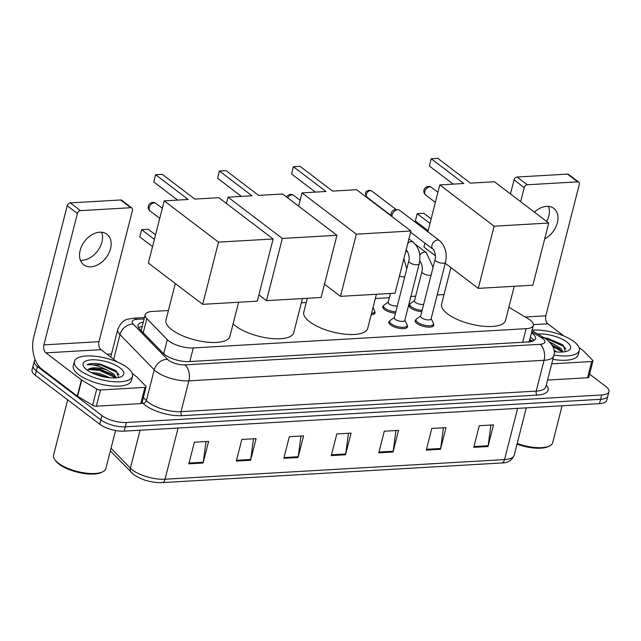<?xml version="1.0" encoding="UTF-8"?>
<svg xmlns="http://www.w3.org/2000/svg" width="641" height="641" viewBox="0 0 641 641"><rect width="100%" height="100%" fill="white"/><g stroke="black" fill="none" stroke-linecap="round" stroke-linejoin="round"><path stroke-width="0.96" d="M395.465 313.201A9.599 3.517 -165.7 0 1 384.432 309.531A9.599 3.517 -165.7 0 1 382.725 306.719A9.599 3.517 -165.7 0 1 383.622 305.677M421.778 311.678A9.599 3.517 -165.7 0 1 410.737 308.009A9.599 3.517 -165.7 0 1 409.038 305.196A9.599 3.517 -165.7 0 1 409.928 304.155M433.484 324.009A9.599 3.517 -165.7 0 1 433.765 325.356A9.599 3.517 -165.7 0 1 426.898 327.006A9.599 3.517 -165.7 0 1 416.866 323.425A9.599 3.517 -165.7 0 1 415.168 320.612A9.599 3.517 -165.7 0 1 416.057 319.571M407.171 325.54A9.599 3.517 -165.7 0 1 407.46 326.878A9.599 3.517 -165.7 0 1 400.593 328.529A9.599 3.517 -165.7 0 1 390.561 324.947A9.599 3.517 -165.7 0 1 388.863 322.135A9.599 3.517 -165.7 0 1 389.752 321.093M168.423 310.516L152.446 311.438A17.996 6.594 14.3 0 0 145.195 314.731A17.996 6.594 14.3 0 0 146.837 318.649L167.293 339.674A17.996 6.594 14.3 0 0 168.847 341.028A17.996 6.594 14.3 0 0 193.278 347.943L526.125 328.673A17.996 6.594 14.3 0 0 533.376 325.38A17.996 6.594 14.3 0 0 528.2 318.777L508.882 307.223M528.977 342.246L529.298 341.212M444.021 294.556L437.178 294.956M415.664 296.198L410.873 296.479M389.351 297.72L375.33 298.538M306.222 302.536L301.35 302.816M374.737 311.646A9.599 3.517 -165.7 0 1 375.017 312.984A9.599 3.517 -165.7 0 1 371.195 314.739M143.312 322.111A17.996 6.594 14.3 0 0 138.039 325.203A17.996 6.594 14.3 0 0 139.674 329.113L163.207 353.295A17.996 6.594 14.3 0 0 164.761 354.657A17.996 6.594 14.3 0 0 189.191 361.572L528.224 341.941A17.996 6.594 14.3 0 0 535.475 338.648A17.996 6.594 14.3 0 0 531.485 332.799M589.584 374.12L605.761 386.419A17.996 6.594 -165.7 0 1 608.95 391.683A17.996 6.594 -165.7 0 1 601.699 394.976L126.381 422.499A17.996 6.594 -165.7 0 1 101.951 415.584L37.442 366.564A17.996 6.594 -165.7 0 1 34.253 361.292A17.996 6.594 -165.7 0 1 35.223 359.833M106.967 354.209L111.518 353.944M608.95 391.683L606.747 400.337A17.996 6.594 -165.7 0 1 599.495 403.63L124.178 431.153A17.996 6.594 -165.7 0 1 99.748 424.238L35.239 375.217L36.345 370.891A17.996 6.594 -165.7 0 1 33.156 365.618A17.996 6.594 -165.7 0 0 36.345 370.891L100.845 419.911L36.345 370.891L37.442 366.564M124.178 431.153L125.275 426.826A17.996 6.594 -165.7 0 1 100.845 419.911A17.996 6.594 -165.7 0 0 125.275 426.826L600.593 399.303L125.275 426.826L126.381 422.499M607.844 396.01A17.996 6.594 -165.7 0 1 600.593 399.303A17.996 6.594 -165.7 0 0 607.844 396.01M530.387 337.126A17.996 6.594 -165.7 0 1 533.897 340.547M138.52 327.631A17.996 6.594 -165.7 0 1 142.214 326.437M490.902 425.039L488.154 445.735A4.799 2.925 86.7 0 1 488.001 446.521L493.514 424.887L479.268 425.712L473.755 447.346L488.001 446.521M443.42 427.787L440.663 448.484A4.799 2.925 86.7 0 1 440.511 449.269L446.032 427.635L431.786 428.46L426.273 450.094L440.511 449.269M395.93 430.536L393.181 451.232A4.799 2.925 86.7 0 1 393.029 452.017L398.542 430.383L384.296 431.209L378.783 452.842L393.029 452.017M205.993 441.529L203.245 462.225A4.799 2.925 86.7 0 1 203.093 463.01L208.605 441.385L194.359 442.21L188.847 463.836L203.093 463.01M253.483 438.781L250.727 459.477A4.799 2.925 86.7 0 1 250.575 460.262L256.088 438.628L241.841 439.454L236.329 461.087L250.575 460.262M300.966 436.032L298.209 456.729A4.799 2.925 86.7 0 1 298.065 457.514L303.578 435.88L289.331 436.705L283.819 458.339L298.065 457.514M348.448 433.284L345.699 453.98A4.799 2.925 86.7 0 1 345.547 454.765L351.06 433.132L336.813 433.957L331.301 455.591L345.547 454.765M35.239 375.217A17.996 6.594 -165.7 0 1 32.05 369.945L34.253 361.292M101.679 232.242A19.19 13.501 -52.8 0 1 98.209 250.134A19.19 13.501 -52.8 0 1 82.32 260.27A19.19 13.501 -52.8 0 1 80.405 260.238M99.764 232.21A19.19 13.501 127.2 0 0 81.888 245.735A19.19 13.501 127.2 0 0 83.739 264.797A19.19 13.501 127.2 0 0 90.942 266.824A19.19 13.501 127.2 0 0 108.81 253.299A19.19 13.501 127.2 0 0 106.967 234.237A19.19 13.501 127.2 0 0 99.764 232.21M144.89 387.396A2.997 1.098 14.3 0 0 146.1 386.844L141.965 403.069A2.997 1.098 -165.7 0 1 140.756 403.614L144.89 387.396L100.493 389.968L96.358 406.186A2.997 1.098 -165.7 0 1 92.616 405.256L77.617 396.282A2.997 1.098 -165.7 0 1 77.289 396.066L41.793 369.088A23.989 14.615 86.7 0 1 33.725 337.134L67.217 205.737A2.997 2.107 -52.8 0 1 70.286 202.893L80.47 210.633A2.997 2.107 127.2 0 0 77.401 213.477L43.908 344.874A6.001 3.654 -93.3 0 0 45.928 352.862L81.423 379.841A2.997 1.098 14.3 0 0 81.752 380.065L96.751 389.031A2.997 1.098 14.3 0 0 100.493 389.968M140.756 403.614L96.358 406.186M117.047 361.869L101.006 349.674A6.001 3.654 -93.3 0 1 98.994 341.685L132.487 210.288A2.997 2.107 127.2 0 0 131.926 208.037A2.997 2.107 127.2 0 0 130.796 207.716L120.612 199.976L70.286 202.893M120.612 199.976A2.997 2.107 -52.8 0 1 121.742 200.296L131.926 208.037M130.796 207.716L80.47 210.633M146.1 386.844A2.997 1.098 14.3 0 0 145.828 386.194L136.765 376.876A2.997 1.098 14.3 0 0 136.509 376.652L132.254 373.423M115.572 430.504L105.869 468.547A26.986 9.895 -165.7 0 1 102.792 471.784L101.494 472.425A25.792 9.455 -165.7 0 1 59.028 464.148A25.792 9.455 -165.7 0 1 55.551 460.719L54.717 459.533A26.986 9.895 -165.7 0 1 53.564 455.214L67.674 399.864M102.792 471.784A26.986 9.895 -165.7 0 1 58.347 463.123A26.986 9.895 -165.7 0 1 54.717 459.533M127.166 367.501A29.991 10.993 -165.7 0 1 132.487 376.283A29.991 10.993 -165.7 0 1 111.037 381.443A29.991 10.993 -165.7 0 1 79.684 370.25A29.991 10.993 -165.7 0 1 74.364 361.468A29.991 10.993 -165.7 0 1 95.813 356.308A29.991 10.993 -165.7 0 1 127.166 367.501M132.487 376.283L131.381 380.61A29.991 10.993 -165.7 0 1 109.931 385.77A29.991 10.993 -165.7 0 1 78.579 374.576A29.991 10.993 -165.7 0 1 73.266 365.795L74.364 361.468M118.561 377.493L116.462 371.235L115.204 370.242L97.408 363.631C92.873 363.223 89.452 363.575 87.144 364.689C92.552 364.112 99.219 365.915 107.135 370.105A14.991 5.497 -165.7 0 0 88.322 369.36L87.448 370.306M86.807 369.833A20.993 7.692 -165.7 0 1 83.979 367.045A20.993 7.692 -165.7 0 1 94.243 359.801A20.993 7.692 -165.7 0 1 120.043 367.91A20.993 7.692 -165.7 0 1 121.373 376.579A20.993 7.692 -165.7 0 1 86.807 369.833M106.518 377.365L99.01 374.721L94.131 373.879M110.108 377.805L99.355 373.374L90.99 372.429M115.5 377.894L112.191 374.464L100.389 369.32L91.054 368.463L88.322 369.36M116.317 377.829L113.786 374.112L107.135 370.105M104.451 376.996L96.286 374.721M113.128 375.193L99.651 369.721L89.948 368.663M115.388 370.386L101.03 364.312L97.408 363.631M115.34 377.613L99.475 370.402L88.138 369.488M119.058 374.769L116.79 372.269L100.853 364.993L87.144 364.689M238.612 302.248L229.911 336.389A32.987 12.091 -165.7 0 1 206.322 342.062A32.987 12.091 -165.7 0 1 171.828 329.754A32.987 12.091 -165.7 0 1 165.979 320.091L175.305 283.53M194.832 199.087L162.245 174.32L155.595 174.705L188.182 199.471L164.208 200.865L218.525 242.138L273.13 238.981L218.813 197.7L194.832 199.087M273.13 238.981L257.281 301.166L202.676 304.331L148.351 263.05L164.208 200.865M202.676 304.331L218.525 242.138M155.595 174.705L153.744 181.948L177.605 200.088M152.542 246.617L139.746 236.89L141.589 229.646L154.393 239.373M141.589 229.646L148.239 229.262L155.547 234.814M302.432 298.554L293.73 332.695A32.987 12.091 -165.7 0 1 270.133 338.368A32.987 12.091 -165.7 0 1 235.648 326.053A32.987 12.091 -165.7 0 1 233.108 323.873M258.652 195.393L226.065 170.626L219.414 171.011L252.001 195.777L228.028 197.164L282.344 238.444L336.95 235.287L282.633 194.007L258.652 195.393M226.417 203.477L228.028 197.164M336.95 235.287L321.101 297.472L266.496 300.637L282.344 238.444M258.892 294.852L266.496 300.637M219.414 171.011L217.563 178.254L241.425 196.394M376.419 294.267L367.71 328.408A32.987 12.091 -165.7 0 1 344.121 334.089A32.987 12.091 -165.7 0 1 309.635 321.774A32.987 12.091 -165.7 0 1 303.786 312.111L307.311 298.273M332.631 191.114L300.044 166.339L293.394 166.724L325.989 191.499L302.007 192.885L356.324 234.165L410.929 231L356.612 189.72L332.631 191.114M298.626 206.154L302.007 192.885M410.929 231L395.08 293.185L340.475 296.35L356.324 234.165M324.482 284.195L340.475 296.35M293.394 166.724L291.551 173.975L315.412 192.108M514.218 286.295L505.517 320.436A32.987 12.091 -165.7 0 1 481.92 326.109A32.987 12.091 -165.7 0 1 447.434 313.794A32.987 12.091 -165.7 0 1 441.585 304.138L450.903 267.569M470.43 183.134L437.843 158.367L431.193 158.752L463.788 183.518L439.806 184.904L494.123 226.185L548.728 223.028L494.411 181.748L470.43 183.134M435.415 255.799L423.957 247.089L424.967 243.131M427.859 231.77L439.806 184.904M548.728 223.028L532.879 285.213L478.274 288.37L494.123 226.185M445.255 263.283L478.274 288.37M431.193 158.752L429.35 165.995L453.211 184.127M428.14 230.664L415.344 220.937L417.187 213.693L429.991 223.421M417.187 213.693L423.837 213.309L431.153 218.861M407.828 243.163A5.4 3.798 -52.8 0 1 411.185 241.585A5.4 3.798 -52.8 0 1 411.458 241.577A5.4 3.798 -52.8 0 1 413.213 242.154C419.062 247.69 421.065 254.894 419.214 263.763L404.767 320.436A5.4 1.979 -165.7 0 1 400.905 321.357A5.4 1.979 -165.7 0 1 395.265 319.346A5.4 1.979 -165.7 0 1 394.303 317.768L408.75 261.095C410.336 256.536 406.923 249.79 406.682 250.751A5.4 3.798 -52.8 0 1 406.065 250.094M404.84 320.139L407.003 324.602A8.998 3.301 -165.7 0 1 407.155 325.644A8.998 3.301 -165.7 0 1 400.713 327.198A8.998 3.301 -165.7 0 1 391.314 323.833A8.998 3.301 -165.7 0 1 389.712 321.205A8.998 3.301 -165.7 0 1 390.345 320.356L394.383 317.479M439.518 240.631C445.367 246.168 447.37 253.371 445.519 262.241L431.072 318.906A5.4 1.979 -165.7 0 1 427.21 319.835A5.4 1.979 -165.7 0 1 421.57 317.824A5.4 1.979 -165.7 0 1 420.608 316.245L435.055 259.573C436.641 255.014 433.236 248.267 432.987 249.229A5.4 3.798 -52.8 0 1 432.467 243.868A5.4 3.798 -52.8 0 1 437.499 240.063A5.4 3.798 -52.8 0 1 437.763 240.055A5.4 3.798 -52.8 0 1 439.518 240.631L399.663 210.344A5.4 3.798 -52.8 0 0 398.125 209.775A5.4 3.798 -52.8 0 0 397.636 209.775A5.4 3.798 -52.8 0 0 392.124 214.887A5.4 3.798 -52.8 0 0 391.963 216.586M431.145 318.617L433.308 323.08A8.998 3.301 -165.7 0 1 433.46 324.122A8.998 3.301 -165.7 0 1 427.026 325.668A8.998 3.301 -165.7 0 1 417.62 322.311A8.998 3.301 -165.7 0 1 416.025 319.683A8.998 3.301 -165.7 0 1 416.65 318.833L420.688 315.949M391.747 216.418L391.314 215.24A3.902 2.74 -52.8 0 1 391.274 213.269A3.902 2.74 -52.8 0 1 395.257 209.575A3.902 2.74 -52.8 0 1 395.609 209.583L398.125 209.775M373.03 307.544L374.568 310.709A8.998 3.301 -165.7 0 1 374.713 311.75A8.998 3.301 -165.7 0 1 371.548 313.369M397.332 305.893A5.4 1.979 -165.7 0 1 389.135 303.93A5.4 1.979 -165.7 0 1 388.174 302.352L390.441 293.458M395.809 311.879A8.998 3.301 -165.7 0 1 385.185 308.425A8.998 3.301 -165.7 0 1 383.582 305.789A8.998 3.301 -165.7 0 1 384.215 304.94L388.246 302.063M423.637 304.371A5.4 1.979 -165.7 0 1 415.44 302.408A5.4 1.979 -165.7 0 1 414.479 300.829L421.922 271.624C423.509 267.065 420.103 260.318 419.855 261.28A5.4 3.798 -52.8 0 1 419.711 261.159L419.855 261.28M422.115 310.356A8.998 3.301 -165.7 0 1 411.49 306.895A8.998 3.301 -165.7 0 1 409.895 304.267A8.998 3.301 -165.7 0 1 410.52 303.417L414.559 300.541M544.682 238.917A19.19 13.501 127.2 0 0 557.133 223.637A19.19 13.501 127.2 0 0 553.792 208.365A19.19 13.501 127.2 0 0 546.589 206.346A19.19 13.501 127.2 0 0 534.426 212.155M591.723 361.524A2.997 1.098 14.3 0 0 592.933 360.979L588.799 377.196A2.997 1.098 -165.7 0 1 587.589 377.749L591.723 361.524L551.709 363.84M587.589 377.749L547.574 380.065M510.46 193.943L514.05 179.865A2.997 2.107 -52.8 0 1 517.111 177.028L527.295 184.768A2.997 2.107 127.2 0 0 524.234 187.605L520.644 201.683M563.88 335.996L547.839 323.809A6.001 3.654 -93.3 0 1 545.82 315.821L579.312 184.416A2.997 2.107 127.2 0 0 578.751 182.164A2.997 2.107 127.2 0 0 577.629 181.852L567.445 174.112L517.111 177.028M567.445 174.112A2.997 2.107 -52.8 0 1 568.567 174.424L578.751 182.164M577.629 181.852L527.295 184.768M592.933 360.979A2.997 1.098 14.3 0 0 592.661 360.322L583.59 351.012A2.997 1.098 14.3 0 0 583.334 350.787L579.087 347.558M548.512 206.378A19.19 13.501 -52.8 0 1 546.717 221.49M562.101 405.793L552.702 442.683A26.986 9.895 -165.7 0 1 549.625 445.92L548.319 446.561A25.792 9.455 -165.7 0 1 517.047 444.109M549.625 445.92A26.986 9.895 -165.7 0 1 517.207 443.476M532.15 330.187A29.991 10.993 -165.7 0 1 573.999 341.629A29.991 10.993 -165.7 0 1 579.312 350.411A29.991 10.993 -165.7 0 1 553.928 355.01M579.312 350.411L578.214 354.737A29.991 10.993 -165.7 0 1 552.854 359.345M549.625 341.965L553.968 344.233A14.991 5.497 -165.7 0 0 550.739 343.223M537.767 334.017A20.993 7.692 -165.7 0 1 566.876 342.046A20.993 7.692 -165.7 0 1 568.206 350.707A20.993 7.692 -165.7 0 1 554.128 351.613M565.394 351.629L563.295 345.371L562.029 344.377L544.233 337.767L547.855 338.448L562.221 344.513M556.933 351.941L553.976 350.282M562.325 352.021L559.016 348.6L551.933 344.898M563.143 351.957L560.619 348.239L553.968 344.233M559.962 349.329L552.342 345.603M562.165 351.749L552.806 346.517M565.891 348.896L563.615 346.404L547.686 339.121L545.547 338.68M163.703 353.776L167.293 339.674M529.682 339.882L532.086 341.324A17.996 10.56 120.9 0 0 529.49 340.651M141.469 326.573A17.996 10.961 86.7 0 1 142.182 326.565L141.453 326.573M189.816 361.532L193.278 347.943M143.231 332.767L146.837 318.649M522.663 342.262L526.125 328.673M144.129 318.922L136.998 319.33A11.995 4.399 14.3 0 0 133.256 324.138L167.525 359.361A11.995 4.399 14.3 0 0 168.559 360.266A11.995 4.399 14.3 0 0 184.848 364.873L540.034 344.313A11.995 4.399 14.3 0 0 542.743 338.6A11.995 4.399 14.3 0 0 541.421 337.711L531.718 331.91M540.034 344.313A11.995 7.307 -93.3 0 1 544.065 360.29L188.879 380.85A23.989 8.79 -165.7 0 1 156.308 371.628A23.989 8.79 -165.7 0 1 154.241 369.817L146.38 400.641A23.989 8.79 14.3 0 0 148.456 402.452A23.989 8.79 14.3 0 0 181.026 411.674L536.213 391.106A23.989 8.79 14.3 0 0 545.876 386.715L553.736 355.891A23.989 8.79 -165.7 0 1 544.065 360.29L536.213 391.106A2.997 1.827 86.7 0 0 537.214 395.104L182.036 415.664A2.997 1.827 86.7 0 1 181.026 411.674L188.879 380.85A11.995 7.307 -93.3 0 0 184.848 364.873M553.736 355.891C555.515 350.651 553.351 345.307 547.238 339.866L544.818 338.232A11.995 7.035 120.9 0 0 541.421 337.711M182.036 415.664A26.986 9.895 -165.7 0 1 145.387 405.296A26.986 9.895 -165.7 0 1 143.063 403.261L142.158 402.324M546.308 385.025A26.986 9.895 -165.7 0 1 537.214 395.104M101.951 415.584L99.748 424.238M601.699 394.976L599.495 403.63M167.525 359.361A11.995 9.575 135.8 0 0 154.241 369.817L119.963 334.602L113.673 359.297M133.256 324.138A11.995 9.575 135.8 0 0 119.963 334.602A23.989 8.79 -165.7 0 1 117.784 329.386L110.725 357.061M143.376 397.548L146.38 400.641A2.997 2.396 -44.2 0 1 143.063 403.261M136.998 319.33A11.995 7.307 -93.3 0 0 133.544 318.176C127.928 319.53 122.952 317.76 117.784 329.386M529.795 339.434L532.647 341.132M111.037 448.299L130.395 468.194A23.989 8.79 14.3 0 0 132.471 470.005A23.989 8.79 14.3 0 0 165.041 479.228A6.001 3.654 86.7 0 1 161.997 482.633C151.324 482.777 141.853 480.069 133.584 474.508L110.356 450.968M131.365 472.561A6.001 4.791 135.8 0 1 130.395 468.194L140.075 430.231M178.094 428.028L165.041 479.228L504.555 459.573A23.989 8.79 14.3 0 0 514.226 455.174C511.855 460.486 507.616 463.082 501.51 462.978A6.001 3.654 -93.3 0 0 504.555 459.573L517.607 408.373M345.699 453.98L331.501 454.806M298.209 456.729L284.019 457.554M250.727 459.477L236.529 460.302M203.245 462.225L189.047 463.05M393.181 451.232L378.983 452.057M440.663 448.484L426.473 449.309M488.154 445.735L473.955 446.561M98.994 341.685L43.908 344.874M101.006 349.674L45.928 352.862M77.289 396.066L81.423 379.841M77.401 213.477L67.217 205.737M81.752 380.065L77.617 396.282M92.616 405.256L96.751 389.031M149.217 207.428A4.799 3.373 127.2 0 0 150.114 211.025A4.799 4.799 0 0 1 152.734 202.42A4.799 4.799 0 0 1 155.915 203.389A4.799 3.373 127.2 0 0 154.12 202.885A4.799 3.373 127.2 0 0 149.217 207.428M300.124 200.272L293.722 195.409A4.799 3.373 127.2 0 0 291.919 194.904A4.799 3.373 127.2 0 0 287.689 197.845M424.815 191.475A4.799 3.373 127.2 0 0 425.712 195.072A4.799 4.799 0 0 1 428.34 186.467A4.799 4.799 0 0 1 431.521 187.436A4.799 3.373 127.2 0 0 429.718 186.924A4.799 3.373 127.2 0 0 424.815 191.475M419.214 263.763A5.4 1.979 -165.7 0 1 417.299 264.733A5.4 1.979 -165.7 0 1 409.711 262.674A5.4 1.979 -165.7 0 1 408.75 261.095M371.804 191.05L369.216 190.265C365.114 191.17 364.4 193.502 367.085 197.26A3.902 2.74 -52.8 0 1 366.708 193.39A3.902 2.74 -52.8 0 1 370.338 190.641A3.902 2.74 -52.8 0 1 371.804 191.05L396.25 209.631M369.216 190.265A3.902 2.372 86.7 0 1 370.338 190.641M445.519 262.241A5.4 1.979 -165.7 0 1 443.604 263.211A5.4 1.979 -165.7 0 1 436.016 261.151A5.4 1.979 -165.7 0 1 435.055 259.573M404.775 276.696A5.4 1.979 -165.7 0 1 404.167 276.784A5.4 1.979 -165.7 0 1 399.431 276.127M431.081 275.165A5.4 1.979 -165.7 0 1 430.472 275.261A5.4 1.979 -165.7 0 1 422.884 273.21A5.4 1.979 -165.7 0 1 421.922 271.624M419.759 255.174A5.4 3.798 -52.8 0 1 424.63 252.113A5.4 3.798 -52.8 0 1 426.385 252.69L433.068 267.377M545.82 315.821L525.243 317.015M547.839 323.809L533.448 324.642M524.234 187.605L514.05 179.865M141.148 330.62L145.195 314.731M529.242 341.621L533.376 325.38M144.481 317.543L133.544 318.176M544.818 338.232L532.046 330.596M501.51 462.978L161.997 482.633M514.226 455.174L526.285 407.868M159.745 218.349L150.114 211.025M162.317 208.253L155.915 203.389M293.722 195.409A4.799 4.799 0 0 0 286.567 196.995M435.351 202.396L425.712 195.072M437.923 192.3L431.521 187.436M407.155 325.644L406.57 327.912M413.213 242.154L408.918 238.893M389.712 321.205L389.135 323.473M406.682 250.751L406.025 250.254M433.46 324.122L432.883 326.389M416.025 319.683L415.448 321.95M432.987 249.229L410.617 232.226M367.085 197.26L391.531 215.841M374.713 311.75L374.136 314.018M403.894 258.627L406.763 268.908M383.582 305.789L383.006 308.057M407.732 252.065L405.913 250.687M426.385 252.69L415.584 244.477M409.895 304.267L409.311 306.534"/></g></svg>
